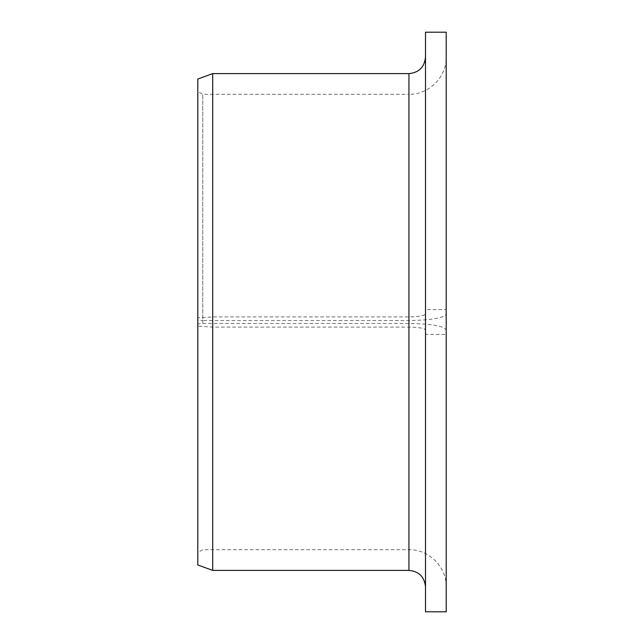 <?xml version="1.0" encoding="UTF-8"?>
<svg xmlns="http://www.w3.org/2000/svg" width="644" height="644" viewBox="0 0 644 644"><rect width="100%" height="100%" fill="white"/><g stroke="black" fill="none" stroke-linecap="round" stroke-linejoin="round"><path stroke-width="0.48" stroke-dasharray="3.22 2.42" d="M446.203 330.01L446.203 334.365L425.499 334.365L425.499 330.01C424.573 328.255 419.051 327.281 408.94 327.104L212.705 327.104L197.797 326.146L197.797 323.964L202.771 323.457L408.94 323.457C431.641 323.86 444.062 326.041 446.203 330.01L446.203 313.99C444.062 317.959 431.641 320.14 408.94 320.543L202.771 320.543L202.771 94.298L197.797 91.432L197.797 320.036L202.771 320.543M202.771 323.457L202.771 94.298L408.94 94.298L408.94 320.543M197.797 323.964L197.797 91.432M425.499 330.01L425.499 313.99C424.573 315.745 419.051 316.719 408.94 316.896L212.705 316.896L197.797 317.854L197.797 79.027M425.499 334.365L425.499 611.8M425.499 32.2L425.499 313.99M446.203 334.365L446.203 611.8M446.203 32.2L446.203 309.635L425.499 309.635M446.203 309.635L446.203 313.99M212.705 327.104L212.705 570.399M212.705 73.601L212.705 316.896M197.797 326.146L197.797 564.973M197.797 320.036L197.797 317.854M408.94 323.457L408.94 94.298C428.848 94.813 446.711 76.95 446.203 57.042M408.94 327.104L408.94 570.399M408.94 73.601L408.94 316.896M446.203 586.958C446.711 567.05 428.848 549.187 408.94 549.702L202.771 549.702L197.797 552.568"/><path stroke-width="0.97" d="M425.499 611.8L425.499 32.2L446.203 32.2L446.203 611.8L425.499 611.8M408.94 73.601L408.94 570.399L212.705 570.399L212.705 73.601L408.94 73.601C418.994 72.619 424.517 67.097 425.499 57.042M212.705 570.399L197.797 564.973L197.797 79.027L212.705 73.601M408.94 570.399C418.994 571.381 424.517 576.903 425.499 586.958"/></g></svg>

